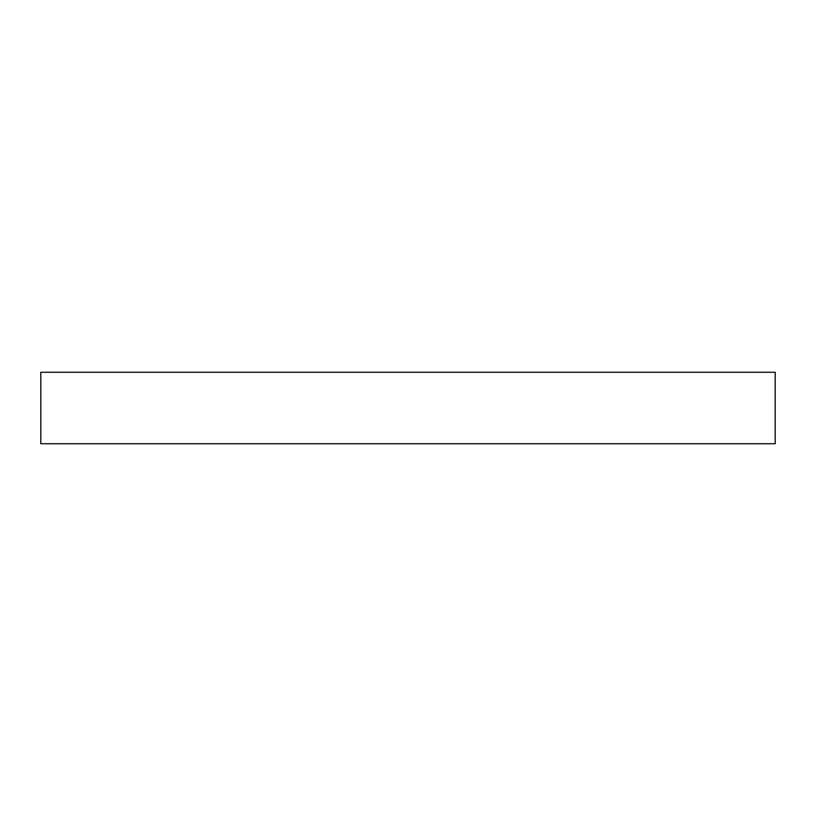 <?xml version="1.0" encoding="UTF-8"?>
<svg xmlns="http://www.w3.org/2000/svg" width="816" height="816" viewBox="0 0 816 816"><rect width="100%" height="100%" fill="white"/><g stroke="black" fill="none" stroke-linecap="round" stroke-linejoin="round"><path stroke-width="1.22" d="M408 443.731L775.2 443.731L775.2 372.269L40.8 372.269L40.8 443.731L408 443.731"/></g></svg>
